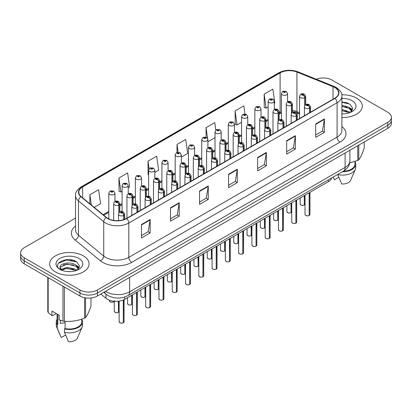 <?xml version="1.0" encoding="UTF-8"?>
<svg xmlns="http://www.w3.org/2000/svg" width="412" height="412" viewBox="0 0 412 412"><rect width="100%" height="100%" fill="white"/><g stroke="black" fill="none" stroke-linecap="round" stroke-linejoin="round"><path stroke-width="0.62" d="M299.55 114.109L297.387 113.233A16.428 9.486 0 0 0 296.758 112.991M331.773 177.891A12.319 7.112 180 0 1 328.343 181.723L124.779 299.251A12.319 7.112 180 0 1 105.977 298.298L100.811 294.039M356.545 98.108A19.714 11.382 0 0 0 341.8 94.786A19.714 11.382 0 0 1 356.545 98.108A19.714 11.382 0 0 1 362.318 106.157A19.714 11.382 0 0 0 356.545 98.108M83.332 255.842A19.714 11.382 0 0 0 61.852 253.375A19.714 11.382 0 0 0 49.682 263.891A19.714 11.382 0 0 0 55.455 271.941A19.714 11.382 0 0 0 76.941 274.407A19.714 11.382 0 0 0 89.11 263.891A19.714 11.382 0 0 0 83.332 255.842A19.714 11.382 0 0 0 61.852 253.375A19.714 11.382 0 0 0 49.682 263.891A19.714 11.382 0 0 0 55.455 271.941A19.714 11.382 0 0 0 76.941 274.407A19.714 11.382 0 0 0 89.11 263.891A19.714 11.382 0 0 0 83.332 255.842M334.765 87.478A13.143 7.586 180 0 1 338.613 92.844A13.143 7.586 180 0 1 334.765 98.205L126.489 218.453A13.143 7.586 180 0 1 106.43 217.443L81.169 196.617A13.143 7.586 180 0 1 78.795 192.265A13.143 7.586 180 0 1 82.642 186.899L280.103 72.893A13.143 7.586 180 0 1 296.934 72.043L333.009 86.628A13.143 7.586 180 0 1 334.765 87.478M334.997 87.344A13.472 7.777 0 0 0 333.2 86.474L297.124 71.889A13.472 7.777 0 0 0 279.872 72.759L82.41 186.765A13.472 7.777 0 0 0 80.901 196.725L106.162 217.551A13.472 7.777 0 0 0 126.721 218.587L334.997 98.339A13.472 7.777 0 0 0 334.997 87.344M75.509 218.113L24.21 247.73A12.319 7.112 0 0 0 20.6 252.757L20.6 258.793A12.319 7.112 0 0 0 24.21 263.824L79.964 296.017L79.964 292.999A12.319 7.112 0 0 0 97.392 292.999L387.79 125.336A12.319 7.112 0 0 0 391.4 120.304A12.319 7.112 0 0 1 387.79 125.336L97.392 292.999A12.319 7.112 0 0 1 79.964 292.999L24.21 260.806L79.964 292.999L79.964 289.981A12.319 7.112 0 0 0 97.392 289.981L387.79 122.318A12.319 7.112 0 0 0 391.4 117.286A12.319 7.112 0 0 0 387.79 112.26L332.036 80.067A12.319 7.112 0 0 0 316.313 79.248M20.6 255.775A12.319 7.112 0 0 0 24.21 260.806A12.319 7.112 0 0 1 20.6 255.775M141.47 224.525L141.47 237.935L150.184 232.909L150.184 219.493L141.47 224.525M141.47 235.556L148.181 231.683L150.148 219.941A3.286 1.895 -120 0 0 150.184 219.493M148.124 231.719L150.184 232.909M170.511 207.756L170.511 221.172L179.225 216.14L179.225 202.73L170.511 207.756M170.511 218.793L177.222 214.92L179.189 203.173A3.286 1.895 -120 0 0 179.225 202.73M177.165 214.951L179.225 216.14M199.552 190.993L199.552 204.403L208.266 199.377L208.266 185.961L199.552 190.993M199.552 202.024L206.263 198.151L208.23 186.409A3.286 1.895 -120 0 0 208.266 185.961M206.206 198.187L208.266 199.377M315.716 123.93L315.716 137.34L324.424 132.309L324.424 118.898L315.716 123.93M315.716 134.961L322.426 131.088L324.388 119.341A3.286 1.895 -120 0 0 324.424 118.898M322.364 131.119L324.424 132.309M286.675 140.693L286.675 154.109L295.383 149.077L295.383 135.661L286.675 140.693M286.675 151.729L293.385 147.851L295.353 136.109A3.286 1.895 -120 0 0 295.383 135.661M293.323 147.887L295.383 149.077M257.634 157.461L257.634 170.872L266.348 165.845L266.348 152.43L257.634 157.461M257.634 168.493L264.344 164.62L266.312 152.878A3.286 1.895 -120 0 0 266.348 152.43M264.283 164.651L266.348 165.845M228.593 174.225L228.593 187.64L237.307 182.609L237.307 169.198L228.593 174.225M228.593 185.261L235.303 181.383L237.271 169.641A3.286 1.895 -120 0 0 237.307 169.198M235.242 181.419L237.307 182.609M299.55 112.697L296.934 111.642A13.143 7.586 0 0 0 292.432 110.473M281.411 111.832A13.143 7.586 0 0 0 280.103 112.491L279.156 113.037M268.135 119.403L265.879 120.706M254.853 127.066L252.597 128.369M241.576 134.734L239.321 136.037M228.3 142.398L226.044 143.7M215.023 150.066L212.767 151.369M201.746 157.729L199.49 159.032M188.469 165.397L186.214 166.695M175.193 173.061L172.937 174.364M161.916 180.729L159.66 182.027M148.639 188.392L146.384 189.695M135.363 196.055L133.107 197.358M122.086 203.724L119.83 205.027M108.804 211.387L103.093 214.688M341.898 117.528A19.714 11.382 0 0 0 362.318 106.157A19.714 11.382 0 0 1 341.898 117.528M20.6 252.757A12.319 7.112 0 0 0 24.21 257.788L79.964 289.981M128.245 187.759L129.615 186.966L127.648 172.952L118.939 177.984L119.078 191.312M94.24 207.391L100.574 203.734L98.607 189.716L89.898 194.747L89.898 203.811M215.816 130.094L214.77 122.652L206.057 127.684L206.057 137.124M244.939 113.928L243.811 105.889L235.097 110.916L235.237 124.249M274.294 103.438L274.819 103.134L272.852 89.121L264.138 94.152L264.277 107.48M154.799 172.427L158.656 170.202L156.689 156.184L147.98 161.216L148.119 174.549M181.352 157.096L187.697 153.434L185.73 139.421L177.016 144.447L177.016 152.461M177.016 144.447L178.113 152.249M207.905 140.858L208.024 141.697L215.023 137.654M206.057 127.684L207.545 138.293M235.097 110.916L237.065 124.934L241.576 122.328M237.065 124.934L235.097 124.197M264.138 94.152L266.106 108.165L268.135 106.996M266.106 108.165L264.138 107.429M148.639 174.74L147.98 174.497M147.98 161.216L149.051 168.868M118.939 177.984L120.907 191.997L122.086 191.317M120.907 191.997L118.939 191.261M89.898 194.747L91.335 204.996M75.128 261.038A16.428 9.486 0 0 0 73.897 260.806M348.336 103.304A16.428 9.486 0 0 0 347.105 103.072M79.964 296.017A12.319 7.112 0 0 0 97.392 296.017L387.79 128.353A12.319 7.112 0 0 0 391.4 123.322L391.4 117.286M309.139 215.507C307.676 215.976 306.549 215.96 305.766 215.461L305.024 214.42A2.462 1.421 0 0 0 305.745 215.425A2.462 1.421 0 0 0 309.154 215.466L309.098 215.502A2.384 1.375 180 0 1 305.807 215.461M309.154 215.368L309.304 192.713M309.762 112.641L309.762 108.047A2.055 1.236 -122.2 0 0 308.248 105.57A1.025 0.592 0 0 0 308.217 104.751A1.025 0.592 0 0 0 306.765 104.751A1.025 0.592 0 0 0 306.765 105.59A1.025 0.592 0 0 0 308.181 105.606L307.079 105.168L307.779 105.003L308.248 105.57M308.181 105.606A2.055 1.133 62.1 0 1 309.572 108.155A3.08 1.777 180 0 1 305.313 108.104A3.08 1.777 180 0 1 304.411 106.847C305.194 104.318 306.806 103.587 309.242 104.648L310.571 106.847A3.08 1.777 180 0 1 309.762 108.047M309.572 112.754L309.572 108.155M309.154 215.466L309.154 192.801M304.277 205.032C302.815 205.506 301.687 205.49 300.904 204.991L300.163 203.945A2.462 1.421 0 0 0 300.884 204.955A2.462 1.421 0 0 0 304.293 204.996L304.236 205.027A2.384 1.375 180 0 1 300.945 204.985M304.293 204.893L304.447 195.52M304.901 105.384L304.901 97.577A2.055 1.236 -122.2 0 0 303.387 95.095A1.025 0.592 0 0 0 303.356 94.276A1.025 0.592 0 0 0 301.903 94.276A1.025 0.592 0 0 0 301.903 95.115A1.025 0.592 0 0 0 303.32 95.136L302.217 94.698L302.918 94.528L303.387 95.095M303.32 95.136A2.055 1.133 62.1 0 1 304.71 97.685A3.08 1.777 180 0 1 300.451 97.629A3.08 1.777 180 0 1 299.55 96.372C300.338 93.848 301.945 93.112 304.38 94.178L305.709 96.372A3.08 1.777 180 0 1 304.901 97.577M304.71 105.683L304.71 97.685M304.293 204.996L304.293 195.607M287.571 101.857L287.571 93.565A3.08 1.777 180 0 1 285.671 95.208A3.08 1.777 180 0 1 282.313 94.822A3.08 1.777 180 0 1 281.411 93.565L282.637 91.428A2.055 1.236 57.8 0 1 283.734 91.49A1.025 0.592 0 0 0 283.765 92.309A1.025 0.592 0 0 0 285.217 92.309A1.025 0.592 0 0 0 285.217 91.469A1.025 0.592 0 0 0 283.796 91.454L284.78 91.722L284.198 92.056L284.213 91.716M283.796 91.454A2.055 1.133 -117.9 0 0 282.838 91.315A2.055 1.133 -117.9 0 0 282.745 91.371M284.187 92.051L283.734 91.49M284.198 92.056L284.187 91.732M341.898 113.743L343.49 113.872M341.898 109.484L349.17 111.626L350.257 112.502M341.898 110.55L349.366 112.826M341.898 105.225L349.17 107.372L351.838 111.055M341.898 106.291L349.17 108.433L351.627 111.333M341.898 113.877A13.39 7.73 0 0 0 352.075 111.621A13.39 7.73 0 0 0 352.075 100.688A13.39 7.73 0 0 0 341.898 98.437M350.571 112.368L352.672 108.248L350.015 104.251L341.898 101.862M349.706 162.848L357.765 160.423A22.176 12.803 0 0 0 358.79 159.825C360.588 157.58 362.39 153.697 364.203 148.171L364.203 141.97M337.68 174.482L341.702 183.968A8.214 4.743 0 0 0 350.576 180.405L355.355 169.358A13.143 7.586 0 0 0 355.747 167.519L355.747 164.167A13.143 7.586 0 0 0 354.928 161.525M337.68 174.554A13.143 7.586 0 0 0 355.355 169.358M342.408 171.752A13.143 7.586 0 0 0 355.747 164.167M343.242 171.268A12.319 7.112 0 0 0 354.928 164.167L354.928 161.437M358.79 145.096L358.79 159.825M357.765 160.423L357.765 145.688M333.205 177.098L334.441 179.776L338.772 177.278M341.898 102.274L349.834 104.128M341.898 106.533L346.868 107.259M350.921 108.989L352.378 110.061M341.898 110.792L346.868 111.518M349.809 107.841L352.523 109.654M60.765 320.402A9.285 5.361 0 0 0 60.296 321.314M60.296 320.237L60.296 323.441L65.106 322.658M67.151 271.513L70.282 271.606M61.012 269.551L66.991 267.27L75.963 269.366L77.044 270.236M61.563 270.123L66.991 268.33L76.158 270.566M60.111 267.3L61.646 270.195M60.126 267.573C59.153 263.448 70.467 261.002 75.963 265.107L78.625 268.789M60.173 267.841L60.425 267.156L66.991 264.071L75.963 266.173L78.419 269.067M77.363 270.107L79.459 265.987L76.807 261.986C67.413 255.234 50.717 264.133 60.358 269.592L60.832 269.881M78.862 258.427A13.39 7.73 0 0 0 59.925 258.427A13.39 7.73 0 0 0 59.925 269.36A13.39 7.73 0 0 0 78.862 269.36A13.39 7.73 0 0 0 78.862 258.427M56.289 313.542L52.607 315.669L51.933 315.623L51.933 311.024L59.194 315.216L59.194 319.815L62.959 321.066A22.176 12.803 0 0 0 64.36 321.283C71.065 321.87 77.796 320.824 84.553 318.157A22.176 12.803 0 0 0 85.583 317.564C87.38 315.319 89.183 311.431 90.995 305.905L90.995 297.974M65.106 321.334L65.106 328.57L64.473 328.936L64.473 332.293L68.49 341.708A8.214 4.743 0 0 0 77.363 338.144L82.148 327.097A13.143 7.586 0 0 0 82.539 325.259L82.539 321.901A13.143 7.586 0 0 0 81.715 319.264M64.473 332.293A13.143 7.586 0 0 0 82.148 327.097M64.473 328.936A13.143 7.586 0 0 0 82.539 321.901M65.106 328.57A12.319 7.112 0 0 0 81.715 321.901L81.715 319.171M47.797 277.441L47.797 311.719A22.176 12.803 0 0 0 48.173 312.528L51.933 315.623M85.583 297.871L85.583 317.564M84.553 318.157L84.553 297.691M48.173 277.662L48.173 312.528M62.959 321.066L62.959 286.196M64.36 287.004L64.36 321.283M61.852 270.468C60.446 269.639 59.879 268.727 60.152 267.743M57.072 319.264A13.143 7.586 0 0 0 56.253 321.901L56.253 325.259A13.143 7.586 0 0 0 56.645 327.097A13.143 7.586 0 0 0 57.211 328.101L61.234 337.516L65.565 335.013M57.211 328.101L57.211 324.749L57.845 324.378L57.845 314.438M56.253 321.901A13.143 7.586 0 0 0 57.211 324.749M57.072 313.996L57.072 321.901A12.319 7.112 0 0 0 57.845 324.378M58.396 263.33L66.26 260.106L76.627 261.867M63.309 264.901L66.26 264.365L73.66 264.998M77.708 266.724L79.171 267.8M63.309 269.154L66.26 268.619L73.66 269.257M76.596 265.58L79.31 267.393M295.862 223.17C294.395 223.644 293.272 223.628 292.489 223.129L291.748 222.083A2.462 1.421 0 0 0 292.469 223.093A2.462 1.421 0 0 0 295.878 223.134L295.821 223.165A2.384 1.375 180 0 1 292.53 223.124M295.878 223.031L296.027 200.381M296.486 120.309L296.486 115.71A2.055 1.236 -122.2 0 0 294.971 113.233A1.025 0.592 0 0 0 294.941 112.414A1.025 0.592 0 0 0 293.488 112.414A1.025 0.592 0 0 0 293.488 113.254A1.025 0.592 0 0 0 294.904 113.269L293.802 112.837L294.503 112.667L294.971 113.233M294.904 113.269A2.055 1.133 62.1 0 1 296.295 115.824A3.08 1.777 180 0 1 292.036 115.767A3.08 1.777 180 0 1 291.135 114.51C291.917 111.982 293.529 111.25 295.965 112.311L297.294 114.51A3.08 1.777 180 0 1 296.486 115.71M296.295 120.417L296.295 115.824M295.878 223.134L295.878 200.469M282.581 230.838C281.118 231.307 279.995 231.292 279.207 230.792L278.471 229.752A2.462 1.421 0 0 0 279.192 230.756A2.462 1.421 0 0 0 282.601 230.797L282.544 230.833A2.384 1.375 180 0 1 279.248 230.787M282.601 230.699L282.75 208.045M283.204 127.972L283.204 123.379A2.055 1.236 -122.2 0 0 281.695 120.901A1.025 0.592 0 0 0 281.659 120.083A1.025 0.592 0 0 0 280.212 120.083A1.025 0.592 0 0 0 280.212 120.917A1.025 0.592 0 0 0 281.628 120.937L280.526 120.5L281.226 120.33L281.695 120.901M281.628 120.937A2.055 1.133 62.1 0 1 283.018 123.487A3.08 1.777 180 0 1 278.759 123.435A3.08 1.777 180 0 1 277.853 122.179C278.641 119.65 280.253 118.919 282.689 119.98L284.017 122.179A3.08 1.777 180 0 1 283.204 123.379M283.018 128.086L283.018 123.487M282.601 230.797L282.601 208.132M269.304 238.502C267.841 238.975 266.719 238.96 265.931 238.46L265.194 237.415A2.462 1.421 0 0 0 265.915 238.419A2.462 1.421 0 0 0 269.324 238.466L269.268 238.497A2.384 1.375 180 0 1 265.972 238.455M269.324 238.363L269.474 215.708M269.927 135.641L269.927 131.042A2.055 1.236 -122.2 0 0 268.413 128.565A1.025 0.592 0 0 0 268.382 127.746A1.025 0.592 0 0 0 266.93 127.746A1.025 0.592 0 0 0 266.93 128.585A1.025 0.592 0 0 0 268.351 128.601L267.249 128.163L267.949 127.998L268.413 128.565M268.351 128.601A2.055 1.133 62.1 0 1 269.742 131.155A3.08 1.777 180 0 1 265.483 131.098A3.08 1.777 180 0 1 264.576 129.842C265.364 127.313 266.976 126.582 269.412 127.643L270.741 129.842A3.08 1.777 180 0 1 269.927 131.042M269.742 135.749L269.742 131.155M269.324 238.466L269.324 215.8M256.027 246.17C254.565 246.639 253.442 246.623 252.654 246.124L251.917 245.083A2.462 1.421 0 0 0 252.638 246.088A2.462 1.421 0 0 0 256.048 246.129L255.991 246.16A2.384 1.375 180 0 1 252.695 246.118M256.048 246.031L256.197 223.376M256.65 143.304L256.65 138.71A2.055 1.236 -122.2 0 0 255.136 136.233A1.025 0.592 0 0 0 255.105 135.414A1.025 0.592 0 0 0 253.653 135.414A1.025 0.592 0 0 0 253.653 136.248A1.025 0.592 0 0 0 255.074 136.269L253.972 135.831L254.673 135.661L255.136 136.233M255.074 136.269A2.055 1.133 62.1 0 1 256.46 138.818A3.08 1.777 180 0 1 252.201 138.767A3.08 1.777 180 0 1 251.299 137.505C252.087 134.982 253.699 134.25 256.135 135.311L257.459 137.505A3.08 1.777 180 0 1 256.65 138.71M256.46 143.417L256.46 138.818M256.048 246.129L256.048 223.464M274.294 109.525L274.294 101.234A3.08 1.777 180 0 1 272.394 102.876A3.08 1.777 180 0 1 269.036 102.49A3.08 1.777 180 0 1 268.135 101.234L269.36 99.096A2.055 1.236 57.8 0 1 270.457 99.153A1.025 0.592 0 0 0 270.488 99.977A1.025 0.592 0 0 0 271.941 99.977A1.025 0.592 0 0 0 271.941 99.138A1.025 0.592 0 0 0 270.519 99.117L271.621 99.555L270.921 99.725L270.457 99.153M270.936 99.73L270.936 99.38M270.519 99.117A2.055 1.133 -117.9 0 0 269.556 98.978A2.055 1.133 -117.9 0 0 269.469 99.04M270.911 99.714L270.911 99.395M261.017 117.188L261.017 108.897A3.08 1.777 180 0 1 259.112 110.54A3.08 1.777 180 0 1 255.759 110.153A3.08 1.777 180 0 1 254.853 108.897L256.084 106.76A2.055 1.236 57.8 0 1 257.181 106.821A1.025 0.592 0 0 0 257.212 107.64A1.025 0.592 0 0 0 258.664 107.64A1.025 0.592 0 0 0 258.664 106.801A1.025 0.592 0 0 0 257.243 106.785L258.345 107.223L257.644 107.388L257.181 106.821M257.66 107.398L257.66 107.048M257.243 106.785A2.055 1.133 -117.9 0 0 256.279 106.646A2.055 1.133 -117.9 0 0 256.192 106.703M257.634 107.383L257.634 107.063M247.741 124.857L247.741 116.565A3.08 1.777 180 0 1 245.835 118.208A3.08 1.777 180 0 1 242.483 117.822A3.08 1.777 180 0 1 241.576 116.565L242.807 114.428A2.055 1.236 57.8 0 1 243.899 114.485A1.025 0.592 0 0 0 243.93 115.303A1.025 0.592 0 0 0 245.382 115.303A1.025 0.592 0 0 0 245.382 114.469A1.025 0.592 0 0 0 243.966 114.448L245.068 114.886L244.368 115.056L243.899 114.485M244.383 115.061L244.383 114.711M243.966 114.448A2.055 1.133 -117.9 0 0 243.003 114.309A2.055 1.133 -117.9 0 0 242.915 114.371M244.368 115.056L244.357 114.727M234.459 132.52L234.459 124.228A3.08 1.777 180 0 1 232.559 125.871A3.08 1.777 180 0 1 229.201 125.485A3.08 1.777 180 0 1 228.3 124.228L229.53 122.091A2.055 1.236 57.8 0 1 230.622 122.153A1.025 0.592 0 0 0 230.653 122.972A1.025 0.592 0 0 0 232.105 122.972A1.025 0.592 0 0 0 232.105 122.132A1.025 0.592 0 0 0 230.689 122.117L231.791 122.555L231.091 122.719L230.622 122.153M231.101 122.725L231.101 122.379M230.689 122.117A2.055 1.133 -117.9 0 0 229.726 121.978A2.055 1.133 -117.9 0 0 229.638 122.034M231.091 122.719L231.081 122.39M291.001 212.7C289.533 213.169 288.41 213.153 287.627 212.654L286.886 211.613A2.462 1.421 0 0 0 287.607 212.618A2.462 1.421 0 0 0 291.016 212.659L290.96 212.695A2.384 1.375 180 0 1 287.669 212.654M291.016 212.561L291.166 203.188M291.624 113.053L291.624 105.24A2.055 1.236 -122.2 0 0 290.11 102.763A1.025 0.592 0 0 0 290.079 101.944A1.025 0.592 0 0 0 288.627 101.944A1.025 0.592 0 0 0 288.627 102.784A1.025 0.592 0 0 0 290.043 102.799L288.941 102.361L289.641 102.197L290.11 102.763M290.043 102.799A2.055 1.133 62.1 0 1 291.433 105.348A3.08 1.777 180 0 1 287.174 105.297A3.08 1.777 180 0 1 286.273 104.04C287.056 101.512 288.668 100.78 291.104 101.841L292.432 104.04A3.08 1.777 180 0 1 291.624 105.24M291.433 113.346L291.433 105.348M291.016 212.659L291.016 203.276M277.724 220.363C276.256 220.837 275.134 220.822 274.351 220.322L273.609 219.277A2.462 1.421 0 0 0 274.33 220.286A2.462 1.421 0 0 0 277.739 220.327L277.683 220.358A2.384 1.375 180 0 1 274.392 220.317M277.739 220.224L277.889 210.851M278.347 120.716L278.347 112.903A2.055 1.236 -122.2 0 0 276.833 110.426A1.025 0.592 0 0 0 276.802 109.607A1.025 0.592 0 0 0 275.35 109.607A1.025 0.592 0 0 0 275.35 110.447A1.025 0.592 0 0 0 276.766 110.462L275.664 110.03L276.364 109.86L276.833 110.426M276.766 110.462A2.055 1.133 62.1 0 1 278.157 113.017A3.08 1.777 180 0 1 273.898 112.96A3.08 1.777 180 0 1 272.991 111.704C273.779 109.175 275.391 108.444 277.827 109.504L279.156 111.704A3.08 1.777 180 0 1 278.347 112.903M278.157 121.015L278.157 113.017M277.739 220.327L277.739 210.939M264.442 228.032C262.98 228.5 261.857 228.485 261.069 227.985L260.332 226.945A2.462 1.421 0 0 0 261.053 227.949A2.462 1.421 0 0 0 264.463 227.99L264.406 228.027A2.384 1.375 180 0 1 261.11 227.98M264.463 227.893L264.612 218.514M265.065 128.379L265.065 120.572A2.055 1.236 -122.2 0 0 263.551 118.095A1.025 0.592 0 0 0 263.52 117.276A1.025 0.592 0 0 0 262.073 117.276A1.025 0.592 0 0 0 262.073 118.11A1.025 0.592 0 0 0 263.489 118.131L262.387 117.693L263.088 117.528L263.551 118.095M263.489 118.131A2.055 1.133 62.1 0 1 264.88 120.68A3.08 1.777 180 0 1 260.621 120.628A3.08 1.777 180 0 1 259.714 119.372C260.502 116.843 262.114 116.112 264.55 117.173L265.879 119.372A3.08 1.777 180 0 1 265.065 120.572M264.88 128.678L264.88 120.68M264.463 227.99L264.463 218.602M251.166 235.695C249.703 236.169 248.58 236.153 247.792 235.654L247.056 234.608A2.462 1.421 0 0 0 247.777 235.613A2.462 1.421 0 0 0 251.186 235.659L251.129 235.69A2.384 1.375 180 0 1 247.833 235.649M251.186 235.556L251.335 226.183M251.789 136.048L251.789 128.235A2.055 1.236 -122.2 0 0 250.275 125.758A1.025 0.592 0 0 0 250.244 124.939A1.025 0.592 0 0 0 248.791 124.939A1.025 0.592 0 0 0 248.791 125.778A1.025 0.592 0 0 0 250.213 125.794L249.111 125.361L249.811 125.191L250.275 125.758M250.213 125.794A2.055 1.133 62.1 0 1 251.598 128.348A3.08 1.777 180 0 1 247.339 128.292A3.08 1.777 180 0 1 246.438 127.035C247.226 124.506 248.838 123.775 251.274 124.836L252.597 127.035A3.08 1.777 180 0 1 251.789 128.235M251.598 136.341L251.598 128.348M251.186 235.659L251.186 226.27M242.75 253.833C241.288 254.302 240.165 254.292 239.377 253.792L238.641 252.747A2.462 1.421 0 0 0 239.362 253.751A2.462 1.421 0 0 0 242.771 253.797L242.714 253.828A2.384 1.375 180 0 1 239.418 253.787M242.771 253.694L242.92 231.039M243.374 150.972L243.374 146.373A2.055 1.236 -122.2 0 0 241.859 143.896A1.025 0.592 0 0 0 241.829 143.077A1.025 0.592 0 0 0 240.376 143.077A1.025 0.592 0 0 0 240.376 143.917A1.025 0.592 0 0 0 241.798 143.932L240.696 143.494L241.396 143.33L241.859 143.896M241.798 143.932A2.055 1.133 62.1 0 1 243.183 146.487A3.08 1.777 180 0 1 238.924 146.43A3.08 1.777 180 0 1 238.023 145.173C238.811 142.645 240.423 141.913 242.859 142.974L244.182 145.173A3.08 1.777 180 0 1 243.374 146.373M243.183 151.08L243.183 146.487M242.771 253.797L242.771 231.127M229.474 261.496C228.011 261.97 226.888 261.955 226.1 261.455L225.364 260.41A2.462 1.421 0 0 0 226.085 261.419A2.462 1.421 0 0 0 229.489 261.46L229.438 261.491A2.384 1.375 180 0 1 226.142 261.45M229.489 261.357L229.644 238.708M230.097 158.635L230.097 154.042A2.055 1.236 -122.2 0 0 228.583 151.565A1.025 0.592 0 0 0 228.552 150.74A1.025 0.592 0 0 0 227.1 150.74A1.025 0.592 0 0 0 227.1 151.58A1.025 0.592 0 0 0 228.521 151.601L227.414 151.163L228.119 150.993L228.583 151.565M228.521 151.601A2.055 1.133 62.1 0 1 229.906 154.15A3.08 1.777 180 0 1 225.647 154.098A3.08 1.777 180 0 1 224.746 152.837C225.534 150.313 227.146 149.577 229.582 150.643L230.905 152.837A3.08 1.777 180 0 1 230.097 154.042M229.906 158.744L229.906 154.15M229.489 261.46L229.489 238.795M216.197 269.165C214.734 269.633 213.612 269.623 212.824 269.118L212.087 268.078A2.462 1.421 0 0 0 212.808 269.082A2.462 1.421 0 0 0 216.212 269.129L216.161 269.16A2.384 1.375 180 0 1 212.865 269.118M216.212 269.026L216.367 246.371M216.82 166.304L216.82 161.705A2.055 1.236 -122.2 0 0 215.306 159.228A1.025 0.592 0 0 0 215.275 158.409A1.025 0.592 0 0 0 213.823 158.409A1.025 0.592 0 0 0 213.823 159.248A1.025 0.592 0 0 0 215.244 159.264L214.137 158.826L214.837 158.661L215.306 159.228M215.244 159.264A2.055 1.133 62.1 0 1 216.63 161.813A3.08 1.777 180 0 1 212.371 161.762A3.08 1.777 180 0 1 211.469 160.505C212.257 157.976 213.869 157.245 216.3 158.306L217.629 160.505A3.08 1.777 180 0 1 216.82 161.705M216.63 166.412L216.63 161.813M216.212 269.129L216.212 246.458M202.92 276.828C201.458 277.302 200.33 277.286 199.547 276.787L198.811 275.741A2.462 1.421 0 0 0 199.532 276.751A2.462 1.421 0 0 0 202.936 276.792L202.879 276.823A2.384 1.375 180 0 1 199.588 276.782M202.936 276.689L203.09 254.039M203.543 173.967L203.543 169.373A2.055 1.236 -122.2 0 0 202.029 166.891A1.025 0.592 0 0 0 201.998 166.072A1.025 0.592 0 0 0 200.546 166.072A1.025 0.592 0 0 0 200.546 166.912A1.025 0.592 0 0 0 201.968 166.932L200.86 166.494L201.561 166.324L202.029 166.891M201.968 166.932A2.055 1.133 62.1 0 1 203.353 169.481A3.08 1.777 180 0 1 199.094 169.425A3.08 1.777 180 0 1 198.193 168.168C198.981 165.645 200.593 164.908 203.023 165.974L204.352 168.168A3.08 1.777 180 0 1 203.543 169.373M203.353 174.075L203.353 169.481M202.936 276.792L202.936 254.127M237.889 243.363C236.426 243.832 235.303 243.816 234.516 243.317L233.779 242.277A2.462 1.421 0 0 0 234.5 243.281A2.462 1.421 0 0 0 237.909 243.322L237.853 243.353A2.384 1.375 180 0 1 234.557 243.312M237.909 243.224L238.059 233.846M238.512 143.711L238.512 135.903A2.055 1.236 -122.2 0 0 236.998 133.426A1.025 0.592 0 0 0 236.967 132.607A1.025 0.592 0 0 0 235.515 132.607A1.025 0.592 0 0 0 235.515 133.442A1.025 0.592 0 0 0 236.936 133.462L235.834 133.025L236.534 132.855L236.998 133.426M236.936 133.462A2.055 1.133 62.1 0 1 238.321 136.012A3.08 1.777 180 0 1 234.062 135.96A3.08 1.777 180 0 1 233.161 134.703C233.949 132.175 235.561 131.443 237.997 132.504L239.321 134.703A3.08 1.777 180 0 1 238.512 135.903M238.321 144.009L238.321 136.012M237.909 243.322L237.909 233.934M224.612 251.026C223.15 251.495 222.027 251.485 221.239 250.985L220.502 249.94A2.462 1.421 0 0 0 221.223 250.944A2.462 1.421 0 0 0 224.628 250.99L224.576 251.021A2.384 1.375 180 0 1 221.28 250.98M224.628 250.887L224.782 241.514M225.235 151.379L225.235 143.567A2.055 1.236 -122.2 0 0 223.721 141.089A1.025 0.592 0 0 0 223.69 140.271A1.025 0.592 0 0 0 222.238 140.271A1.025 0.592 0 0 0 222.238 141.11A1.025 0.592 0 0 0 223.659 141.125L222.552 140.688L223.258 140.523L223.721 141.089M223.659 141.125A2.055 1.133 62.1 0 1 225.045 143.68A3.08 1.777 180 0 1 220.786 143.623A3.08 1.777 180 0 1 219.884 142.367C220.672 139.838 222.284 139.107 224.72 140.168L226.044 142.367A3.08 1.777 180 0 1 225.235 143.567M225.045 151.673L225.045 143.68M224.628 250.99L224.628 241.602M211.335 258.69C209.873 259.163 208.75 259.148 207.962 258.648L207.226 257.603A2.462 1.421 0 0 0 207.947 258.612A2.462 1.421 0 0 0 211.351 258.654L211.299 258.685A2.384 1.375 180 0 1 208.003 258.643M211.351 258.551L211.505 249.178M211.959 159.042L211.959 151.235A2.055 1.236 -122.2 0 0 210.444 148.758A1.025 0.592 0 0 0 210.414 147.934A1.025 0.592 0 0 0 208.961 147.934A1.025 0.592 0 0 0 208.961 148.773A1.025 0.592 0 0 0 210.383 148.794L209.275 148.356L209.981 148.186L210.444 148.758M210.383 148.794A2.055 1.133 62.1 0 1 211.768 151.343A3.08 1.777 180 0 1 207.509 151.292A3.08 1.777 180 0 1 206.608 150.03C207.396 147.506 209.008 146.77 211.438 147.836L212.767 150.03A3.08 1.777 180 0 1 211.959 151.235M211.768 159.341L211.768 151.343M211.351 258.654L211.351 249.265M198.059 266.358C196.596 266.827 195.473 266.816 194.685 266.317L193.949 265.271A2.462 1.421 0 0 0 194.67 266.276A2.462 1.421 0 0 0 198.074 266.322L198.023 266.353A2.384 1.375 180 0 1 194.727 266.312M198.074 266.219L198.229 256.846M198.682 166.711L198.682 158.898A2.055 1.236 -122.2 0 0 197.168 156.421A1.025 0.592 0 0 0 197.137 155.602A1.025 0.592 0 0 0 195.685 155.602A1.025 0.592 0 0 0 195.685 156.442A1.025 0.592 0 0 0 197.106 156.457L195.999 156.019L196.699 155.854L197.168 156.421M197.106 156.457A2.055 1.133 62.1 0 1 198.491 159.006A3.08 1.777 180 0 1 194.232 158.955A3.08 1.777 180 0 1 193.331 157.698C194.119 155.169 195.731 154.438 198.162 155.499L199.49 157.698A3.08 1.777 180 0 1 198.682 158.898M198.491 167.004L198.491 159.006M198.074 266.322L198.074 256.933M221.182 140.183L221.182 131.897A3.08 1.777 180 0 1 219.282 133.54A3.08 1.777 180 0 1 215.924 133.153A3.08 1.777 180 0 1 215.023 131.897L216.254 129.754A2.055 1.236 57.8 0 1 217.345 129.816A1.025 0.592 0 0 0 217.376 130.635A1.025 0.592 0 0 0 218.829 130.635A1.025 0.592 0 0 0 218.829 129.801A1.025 0.592 0 0 0 217.412 129.78L218.396 130.048L217.814 130.388L217.824 130.043M217.412 129.78A2.055 1.133 -117.9 0 0 216.449 129.641A2.055 1.133 -117.9 0 0 216.362 129.703M217.799 130.377L217.345 129.816M217.814 130.388L217.799 130.058M207.905 147.851L207.905 139.56A3.08 1.777 180 0 1 206.005 141.203A3.08 1.777 180 0 1 202.647 140.816A3.08 1.777 180 0 1 201.746 139.56L202.977 137.423A2.055 1.236 57.8 0 1 204.069 137.484A1.025 0.592 0 0 0 204.1 138.303A1.025 0.592 0 0 0 205.552 138.303A1.025 0.592 0 0 0 205.552 137.464A1.025 0.592 0 0 0 204.136 137.448L205.238 137.881L204.537 138.051L204.069 137.484M204.548 138.056L204.548 137.706M204.136 137.448A2.055 1.133 -117.9 0 0 203.173 137.309A2.055 1.133 -117.9 0 0 203.08 137.366M204.537 138.051L204.522 137.721M194.629 155.515L194.629 147.223A3.08 1.777 180 0 1 192.728 148.866A3.08 1.777 180 0 1 189.371 148.485A3.08 1.777 180 0 1 188.469 147.223L189.7 145.086A2.055 1.236 57.8 0 1 190.792 145.148A1.025 0.592 0 0 0 190.823 145.966A1.025 0.592 0 0 0 192.275 145.966A1.025 0.592 0 0 0 192.275 145.127A1.025 0.592 0 0 0 190.854 145.112L191.838 145.379L191.261 145.714L191.271 145.374M190.854 145.112A2.055 1.133 -117.9 0 0 189.896 144.972A2.055 1.133 -117.9 0 0 189.803 145.029M191.245 145.709L190.792 145.148M191.261 145.714L191.245 145.39M189.644 284.496C188.181 284.965 187.053 284.95 186.27 284.45L185.529 283.41A2.462 1.421 0 0 0 186.255 284.414A2.462 1.421 0 0 0 189.659 284.455L189.602 284.491A2.384 1.375 180 0 1 186.312 284.45M189.659 284.357L189.814 261.702M190.267 181.63L190.267 177.036A2.055 1.236 -122.2 0 0 188.753 174.559A1.025 0.592 0 0 0 188.722 173.74A1.025 0.592 0 0 0 187.269 173.74A1.025 0.592 0 0 0 187.269 174.58A1.025 0.592 0 0 0 188.691 174.595L187.584 174.158L188.284 173.993L188.753 174.559M188.691 174.595A2.055 1.133 62.1 0 1 190.076 177.145A3.08 1.777 180 0 1 185.817 177.093A3.08 1.777 180 0 1 184.916 175.836C185.704 173.308 187.311 172.577 189.747 173.637L191.075 175.836A3.08 1.777 180 0 1 190.267 177.036M190.076 181.743L190.076 177.145M189.659 284.455L189.659 261.79M176.367 292.159C174.904 292.633 173.776 292.618 172.994 292.118L172.252 291.073A2.462 1.421 0 0 0 172.973 292.082A2.462 1.421 0 0 0 176.382 292.123L176.326 292.154A2.384 1.375 180 0 1 173.035 292.113M176.382 292.02L176.537 269.371M176.99 189.299L176.99 184.7A2.055 1.236 -122.2 0 0 175.476 182.222A1.025 0.592 0 0 0 175.445 181.404A1.025 0.592 0 0 0 173.993 181.404A1.025 0.592 0 0 0 173.993 182.243A1.025 0.592 0 0 0 175.414 182.258L174.307 181.826L175.007 181.656L175.476 182.222M175.414 182.258A2.055 1.133 62.1 0 1 176.8 184.813A3.08 1.777 180 0 1 172.54 184.756A3.08 1.777 180 0 1 171.639 183.5C172.427 180.971 174.034 180.24 176.47 181.301L177.799 183.5A3.08 1.777 180 0 1 176.99 184.7M176.8 189.407L176.8 184.813M176.382 292.123L176.382 269.458M163.09 299.828C161.628 300.297 160.5 300.281 159.717 299.781L158.975 298.741A2.462 1.421 0 0 0 159.696 299.745A2.462 1.421 0 0 0 163.106 299.787L163.049 299.823A2.384 1.375 180 0 1 159.758 299.776M163.106 299.689L163.255 277.034M163.713 196.962L163.713 192.368A2.055 1.236 -122.2 0 0 162.199 189.891A1.025 0.592 0 0 0 162.168 189.072A1.025 0.592 0 0 0 160.716 189.072A1.025 0.592 0 0 0 160.716 189.906A1.025 0.592 0 0 0 162.132 189.927L161.03 189.489L161.731 189.324L162.199 189.891M162.132 189.927A2.055 1.133 62.1 0 1 163.523 192.476A3.08 1.777 180 0 1 159.264 192.425A3.08 1.777 180 0 1 158.363 191.168C159.145 188.639 160.757 187.908 163.193 188.969L164.522 191.168A3.08 1.777 180 0 1 163.713 192.368M163.523 197.075L163.523 192.476M163.106 299.787L163.106 277.122M149.814 307.491C148.346 307.965 147.223 307.949 146.44 307.45L145.699 306.404A2.462 1.421 0 0 0 146.42 307.409A2.462 1.421 0 0 0 149.829 307.455L149.772 307.486A2.384 1.375 180 0 1 146.481 307.445M149.829 307.352L149.978 284.697M150.437 204.63L150.437 200.031A2.055 1.236 -122.2 0 0 148.923 197.554A1.025 0.592 0 0 0 148.892 196.735A1.025 0.592 0 0 0 147.439 196.735A1.025 0.592 0 0 0 147.439 197.575A1.025 0.592 0 0 0 148.856 197.59L147.754 197.157L148.454 196.988L148.923 197.554M148.856 197.59A2.055 1.133 62.1 0 1 150.246 200.144A3.08 1.777 180 0 1 145.987 200.088A3.08 1.777 180 0 1 145.086 198.831C145.869 196.303 147.481 195.571 149.917 196.632L151.245 198.831A3.08 1.777 180 0 1 150.437 200.031M150.246 204.738L150.246 200.144M149.829 307.455L149.829 284.79M136.532 315.159C135.069 315.628 133.946 315.613 133.164 315.113L132.422 314.073A2.462 1.421 0 0 0 133.143 315.077A2.462 1.421 0 0 0 136.552 315.118L136.496 315.149A2.384 1.375 180 0 1 133.2 315.108M136.552 315.02L136.702 292.366M137.16 212.293L137.16 207.7A2.055 1.236 -122.2 0 0 135.646 205.222A1.025 0.592 0 0 0 135.615 204.403A1.025 0.592 0 0 0 134.163 204.403A1.025 0.592 0 0 0 134.163 205.238A1.025 0.592 0 0 0 135.579 205.258L134.477 204.821L135.177 204.651L135.646 205.222M135.579 205.258A2.055 1.133 62.1 0 1 136.969 207.808A3.08 1.777 180 0 1 132.71 207.756A3.08 1.777 180 0 1 131.804 206.5C132.592 203.971 134.204 203.24 136.64 204.3L137.969 206.5A3.08 1.777 180 0 1 137.16 207.7M136.969 212.407L136.969 207.808M136.552 315.118L136.552 292.453M123.255 322.823C121.792 323.291 120.67 323.281 119.882 322.781L119.145 321.736A2.462 1.421 0 0 0 119.866 322.74A2.462 1.421 0 0 0 123.276 322.787L123.219 322.817A2.384 1.375 180 0 1 119.923 322.776M123.276 322.684L123.425 299.926M123.878 219.622L123.878 215.363A2.055 1.236 -122.2 0 0 122.364 212.886A1.025 0.592 0 0 0 122.333 212.067A1.025 0.592 0 0 0 120.881 212.067A1.025 0.592 0 0 0 120.881 212.906A1.025 0.592 0 0 0 122.302 212.922L121.2 212.484L121.9 212.319L122.364 212.886M122.302 212.922A2.055 1.133 62.1 0 1 123.693 215.476A3.08 1.777 180 0 1 119.434 215.419A3.08 1.777 180 0 1 118.527 214.163C119.315 211.634 120.927 210.903 123.363 211.964L124.692 214.163A3.08 1.777 180 0 1 123.878 215.363M123.693 219.684L123.693 215.476M123.276 322.787L123.276 299.988M184.782 274.021C183.319 274.495 182.192 274.48 181.409 273.98L180.667 272.935A2.462 1.421 0 0 0 181.393 273.944A2.462 1.421 0 0 0 184.797 273.985L184.741 274.016A2.384 1.375 180 0 1 181.45 273.975M184.797 273.882L184.952 264.509M185.405 174.374L185.405 166.566A2.055 1.236 -122.2 0 0 183.891 164.084A1.025 0.592 0 0 0 183.86 163.265A1.025 0.592 0 0 0 182.408 163.265A1.025 0.592 0 0 0 182.408 164.105A1.025 0.592 0 0 0 183.829 164.125L182.722 163.688L183.422 163.518L183.891 164.084M183.829 164.125A2.055 1.133 62.1 0 1 185.215 166.675A3.08 1.777 180 0 1 180.956 166.618A3.08 1.777 180 0 1 180.054 165.361C180.842 162.838 182.454 162.101 184.885 163.167L186.214 165.361A3.08 1.777 180 0 1 185.405 166.566M185.215 174.673L185.215 166.675M184.797 273.985L184.797 264.597M171.505 281.69C170.043 282.158 168.915 282.143 168.132 281.643L167.39 280.603A2.462 1.421 0 0 0 168.117 281.607A2.462 1.421 0 0 0 171.521 281.648L171.464 281.684A2.384 1.375 180 0 1 168.173 281.643M171.521 281.551L171.675 272.178M172.128 182.042L172.128 174.23A2.055 1.236 -122.2 0 0 170.614 171.752A1.025 0.592 0 0 0 170.583 170.934A1.025 0.592 0 0 0 169.131 170.934A1.025 0.592 0 0 0 169.131 171.773A1.025 0.592 0 0 0 170.553 171.789L169.445 171.351L170.146 171.186L170.614 171.752M170.553 171.789A2.055 1.133 62.1 0 1 171.938 174.338A3.08 1.777 180 0 1 167.679 174.286A3.08 1.777 180 0 1 166.778 173.03C167.566 170.501 169.172 169.77 171.608 170.831L172.937 173.03A3.08 1.777 180 0 1 172.128 174.23M171.938 182.336L171.938 174.338M171.521 281.648L171.521 272.265M158.229 289.353C156.766 289.827 155.638 289.811 154.855 289.312L154.114 288.266A2.462 1.421 0 0 0 154.835 289.276A2.462 1.421 0 0 0 158.244 289.317L158.187 289.348A2.384 1.375 180 0 1 154.897 289.306M158.244 289.214L158.399 279.841M158.852 189.705L158.852 181.893A2.055 1.236 -122.2 0 0 157.338 179.416A1.025 0.592 0 0 0 157.307 178.597A1.025 0.592 0 0 0 155.854 178.597A1.025 0.592 0 0 0 155.854 179.436A1.025 0.592 0 0 0 157.271 179.452L156.169 179.019L156.869 178.849L157.338 179.416M157.271 179.452A2.055 1.133 62.1 0 1 158.661 182.006A3.08 1.777 180 0 1 154.402 181.95A3.08 1.777 180 0 1 153.501 180.693C154.289 178.164 155.896 177.433 158.332 178.494L159.66 180.693A3.08 1.777 180 0 1 158.852 181.893M158.661 190.004L158.661 182.006M158.244 289.317L158.244 279.928M144.952 297.021C143.489 297.49 142.361 297.474 141.579 296.975L140.837 295.934A2.462 1.421 0 0 0 141.558 296.939A2.462 1.421 0 0 0 144.967 296.98L144.911 297.016A2.384 1.375 180 0 1 141.62 296.975M144.967 296.882L145.117 287.504M145.575 197.374L145.575 189.561A2.055 1.236 -122.2 0 0 144.061 187.084A1.025 0.592 0 0 0 144.03 186.265A1.025 0.592 0 0 0 142.578 186.265A1.025 0.592 0 0 0 142.578 187.1A1.025 0.592 0 0 0 143.994 187.12L142.892 186.682L143.592 186.518L144.061 187.084M143.994 187.12A2.055 1.133 62.1 0 1 145.385 189.669A3.08 1.777 180 0 1 141.125 189.618A3.08 1.777 180 0 1 140.224 188.361C141.007 185.833 142.619 185.101 145.055 186.162L146.384 188.361A3.08 1.777 180 0 1 145.575 189.561M145.385 197.667L145.385 189.669M144.967 296.98L144.967 287.597M131.675 304.684C130.207 305.158 129.085 305.143 128.302 304.643L127.56 303.598A2.462 1.421 0 0 0 128.281 304.602A2.462 1.421 0 0 0 131.691 304.648L131.634 304.679A2.384 1.375 180 0 1 128.343 304.638M131.691 304.545L131.84 295.172M132.298 205.037L132.298 197.224A2.055 1.236 -122.2 0 0 130.784 194.747A1.025 0.592 0 0 0 130.753 193.928A1.025 0.592 0 0 0 129.301 193.928A1.025 0.592 0 0 0 129.301 194.768A1.025 0.592 0 0 0 130.717 194.783L129.615 194.351L130.316 194.181L130.784 194.747M130.717 194.783A2.055 1.133 62.1 0 1 132.108 197.338A3.08 1.777 180 0 1 127.849 197.281A3.08 1.777 180 0 1 126.948 196.024C127.73 193.496 129.342 192.764 131.778 193.825L133.107 196.024A3.08 1.777 180 0 1 132.298 197.224M132.108 205.331L132.108 197.338M131.691 304.648L131.691 295.26M118.393 312.353C116.931 312.821 115.808 312.806 115.02 312.306L114.284 311.266A2.462 1.421 0 0 0 115.005 312.27A2.462 1.421 0 0 0 118.414 312.311L118.357 312.342A2.384 1.375 180 0 1 115.061 312.301M118.414 312.214L118.563 301.187M119.016 212.7L119.016 204.893A2.055 1.236 -122.2 0 0 117.508 202.416A1.025 0.592 0 0 0 117.472 201.597A1.025 0.592 0 0 0 116.024 201.597A1.025 0.592 0 0 0 116.024 202.431A1.025 0.592 0 0 0 117.441 202.452L116.339 202.014L117.039 201.844L117.508 202.416M117.441 202.452A2.055 1.133 62.1 0 1 118.831 205.001A3.08 1.777 180 0 1 114.572 204.949A3.08 1.777 180 0 1 113.666 203.693C114.454 201.164 116.066 200.433 118.502 201.494L119.83 203.693A3.08 1.777 180 0 1 119.016 204.893M118.831 212.999L118.831 205.001M118.414 312.311L118.414 301.203M181.352 163.183L181.352 154.891A3.08 1.777 180 0 1 179.452 156.534A3.08 1.777 180 0 1 176.094 156.148A3.08 1.777 180 0 1 175.193 154.891L176.418 152.754A2.055 1.236 57.8 0 1 177.515 152.816A1.025 0.592 0 0 0 177.546 153.635A1.025 0.592 0 0 0 178.999 153.635A1.025 0.592 0 0 0 178.999 152.795A1.025 0.592 0 0 0 177.577 152.775L178.684 153.213L177.984 153.382L177.994 153.037M177.577 152.775A2.055 1.133 -117.9 0 0 176.619 152.641A2.055 1.133 -117.9 0 0 176.527 152.697M177.969 153.372L177.515 152.816M177.984 153.382L177.969 153.053M168.075 170.846L168.075 162.555A3.08 1.777 180 0 1 166.175 164.197A3.08 1.777 180 0 1 162.817 163.811A3.08 1.777 180 0 1 161.916 162.555L163.142 160.417A2.055 1.236 57.8 0 1 164.239 160.479A1.025 0.592 0 0 0 164.27 161.298A1.025 0.592 0 0 0 165.722 161.298A1.025 0.592 0 0 0 165.722 160.459A1.025 0.592 0 0 0 164.3 160.443L165.408 160.881L164.707 161.046L164.239 160.479M164.718 161.056L164.718 160.706M164.3 160.443A2.055 1.133 -117.9 0 0 163.343 160.304A2.055 1.133 -117.9 0 0 163.25 160.361M164.707 161.046L164.692 160.721M154.799 178.514L154.799 170.223A3.08 1.777 180 0 1 152.898 171.866A3.08 1.777 180 0 1 149.541 171.48A3.08 1.777 180 0 1 148.639 170.223L149.865 168.086A2.055 1.236 57.8 0 1 150.962 168.142A1.025 0.592 0 0 0 150.993 168.966A1.025 0.592 0 0 0 152.445 168.966A1.025 0.592 0 0 0 152.445 168.127A1.025 0.592 0 0 0 151.024 168.106L152.131 168.544L151.425 168.714L151.441 168.369M151.024 168.106A2.055 1.133 -117.9 0 0 150.066 167.967A2.055 1.133 -117.9 0 0 149.973 168.029M151.415 168.704L150.962 168.142M151.425 168.714L151.415 168.384M141.522 186.178L141.522 177.886A3.08 1.777 180 0 1 139.622 179.529A3.08 1.777 180 0 1 136.264 179.143A3.08 1.777 180 0 1 135.363 177.886L136.588 175.749A2.055 1.236 57.8 0 1 137.685 175.811A1.025 0.592 0 0 0 137.716 176.63A1.025 0.592 0 0 0 139.168 176.63A1.025 0.592 0 0 0 139.168 175.79A1.025 0.592 0 0 0 137.747 175.775L138.849 176.212L138.149 176.377L137.685 175.811M138.164 176.388L138.164 176.037M137.747 175.775A2.055 1.133 -117.9 0 0 136.789 175.636A2.055 1.133 -117.9 0 0 136.696 175.692M138.138 176.372L138.138 176.053M128.245 193.846L128.245 185.555A3.08 1.777 180 0 1 126.345 187.197A3.08 1.777 180 0 1 122.987 186.811A3.08 1.777 180 0 1 122.086 185.555L123.312 183.417A2.055 1.236 57.8 0 1 124.409 183.474A1.025 0.592 0 0 0 124.439 184.293A1.025 0.592 0 0 0 125.892 184.293A1.025 0.592 0 0 0 125.892 183.458A1.025 0.592 0 0 0 124.47 183.438L125.572 183.876L124.872 184.046L124.409 183.474M124.888 184.051L124.888 183.701M124.47 183.438A2.055 1.133 -117.9 0 0 123.512 183.299A2.055 1.133 -117.9 0 0 123.42 183.361M124.872 184.046L124.862 183.716M114.969 201.509L114.969 193.218A3.08 1.777 180 0 1 113.063 194.861A3.08 1.777 180 0 1 109.71 194.474A3.08 1.777 180 0 1 108.804 193.218L110.035 191.08A2.055 1.236 57.8 0 1 111.132 191.142A1.025 0.592 0 0 0 111.163 191.961A1.025 0.592 0 0 0 112.615 191.961A1.025 0.592 0 0 0 112.615 191.122A1.025 0.592 0 0 0 111.194 191.106L112.177 191.374L111.595 191.709L111.611 191.369M111.194 191.106A2.055 1.133 -117.9 0 0 110.231 190.967A2.055 1.133 -117.9 0 0 110.143 191.024M111.585 191.704L111.132 191.142M111.595 191.709L111.585 191.379M328.343 179.874L328.343 181.723M105.977 294.111L105.977 298.298M124.779 296.995L124.779 299.251M341.898 126.639A20.533 11.855 180 0 1 339.993 142.135L131.716 262.382A4.105 2.369 60 0 1 128.812 257.351L337.088 137.103A16.428 9.486 0 0 0 341.898 130.398L341.898 96.063A16.428 9.486 180 0 1 337.088 102.768A4.105 2.369 -120 0 0 334.997 98.339M131.716 262.382A20.533 11.855 180 0 1 102.676 262.382A20.533 11.855 180 0 1 100.374 260.801L75.113 239.975A20.533 11.855 180 0 1 75.509 226.059M105.58 257.351A16.428 9.486 0 0 0 128.812 257.351L128.812 223.016A16.428 9.486 180 0 1 103.736 221.749L78.481 200.922A16.428 9.486 180 0 1 75.509 195.484L75.509 229.819A16.428 9.486 0 0 0 78.481 235.257L103.736 256.084A16.428 9.486 0 0 0 105.58 257.351M341.898 96.063C342.449 93.498 340.559 90.635 336.238 87.473L334.075 86.427A4.105 1.921 112 0 0 333.2 86.474M334.075 86.427L298.005 71.843C291.202 69.437 284.743 69.788 278.63 72.893A4.105 2.369 60 0 1 279.872 72.759M82.41 186.765A4.105 2.369 -120 0 0 81.169 186.893C76.905 189.958 75.02 192.821 75.509 195.484M80.901 196.725A4.105 2.745 129.5 0 0 78.481 200.922L78.481 235.257A4.105 2.745 -50.5 0 1 75.113 239.975M298.005 71.843A4.105 1.921 112 0 0 297.124 71.889M106.162 217.551A4.105 2.745 129.5 0 0 103.736 221.749L103.736 256.084A4.105 2.745 -50.5 0 1 100.374 260.801M126.721 218.587A4.105 2.369 60 0 1 128.812 223.016L337.088 102.768L337.088 137.103A4.105 2.369 60 0 0 339.993 142.135M299.55 113.861L298.252 113.341A7.802 3.656 -68 0 1 296.934 111.642L296.934 72.043M280.103 72.893L280.103 112.491A7.802 4.506 60 0 1 279.156 113.928M97.392 289.981L97.392 296.017M387.79 122.318L387.79 128.353M24.21 257.788L24.21 263.824M333.009 86.628L333.009 99.22M82.642 186.899L82.642 197.827M228.593 174.652L237.271 169.641M257.634 157.884L266.312 152.878M286.675 141.12L295.353 136.109M315.716 124.352L324.388 119.341M199.552 191.415L208.23 186.409M170.511 208.184L179.189 203.173M141.47 224.952L150.148 219.941M105.554 291.305A16.428 9.486 0 0 0 106.394 291.825A16.428 9.486 0 0 0 129.625 291.825L345.102 167.421A16.428 9.486 0 0 0 349.912 160.711C350.035 164.79 347.862 168.276 343.402 171.181L127.921 295.584A8.214 4.743 60 0 0 129.625 291.825L129.625 277.405M345.102 153.001L345.102 167.421A8.214 4.743 60 0 1 343.402 171.181M104.679 291.809A8.214 5.495 129.5 0 0 106.054 294.173L103.798 292.314M309.304 215.378A2.462 1.421 0 0 0 309.953 214.42L309.953 192.342M304.447 204.908A2.462 1.421 0 0 0 305.024 204.275M346.724 102.676A16.428 9.486 0 0 0 343.706 102.392M73.516 260.41A16.428 9.486 0 0 0 70.498 260.127M296.027 223.047A2.462 1.421 0 0 0 296.676 222.083L296.676 200.005M282.75 230.71A2.462 1.421 0 0 0 283.399 229.752L283.399 207.669M269.474 238.378A2.462 1.421 0 0 0 270.123 237.415L270.123 215.337M256.197 246.041A2.462 1.421 0 0 0 256.846 245.083L256.846 223M291.166 212.571A2.462 1.421 0 0 0 291.748 211.943M277.889 220.24A2.462 1.421 0 0 0 278.471 219.606M264.612 227.903A2.462 1.421 0 0 0 265.194 227.275M251.335 235.571A2.462 1.421 0 0 0 251.917 234.938M242.92 253.71A2.462 1.421 0 0 0 243.569 252.747L243.569 230.668M229.644 261.373A2.462 1.421 0 0 0 230.293 260.41L230.293 238.332M216.367 269.036A2.462 1.421 0 0 0 217.016 268.078L217.016 246M203.09 276.704A2.462 1.421 0 0 0 203.734 275.741L203.734 253.663M238.059 243.235A2.462 1.421 0 0 0 238.641 242.606M224.782 250.903A2.462 1.421 0 0 0 225.364 250.269M211.505 258.566A2.462 1.421 0 0 0 212.087 257.933M198.229 266.234A2.462 1.421 0 0 0 198.811 265.601M189.814 284.368A2.462 1.421 0 0 0 190.457 283.41L190.457 261.332M176.537 292.036A2.462 1.421 0 0 0 177.181 291.073L177.181 268.995M163.255 299.699A2.462 1.421 0 0 0 163.904 298.741L163.904 276.658M149.978 307.367A2.462 1.421 0 0 0 150.627 306.404L150.627 284.326M136.702 315.031A2.462 1.421 0 0 0 137.351 314.073L137.351 291.99M123.425 322.699A2.462 1.421 0 0 0 124.074 321.736L124.074 299.627M184.952 273.898A2.462 1.421 0 0 0 185.529 273.264M171.675 281.561A2.462 1.421 0 0 0 172.252 280.933M158.399 289.229A2.462 1.421 0 0 0 158.975 288.596M145.117 296.892A2.462 1.421 0 0 0 145.699 296.264M131.84 304.561A2.462 1.421 0 0 0 132.422 303.927M118.563 312.224A2.462 1.421 0 0 0 119.145 311.596M114.351 300.791C115.175 301.414 111.76 302.933 110.164 301.836L109.422 300.791A2.462 1.421 0 0 0 110.143 301.795A2.462 1.421 0 0 0 114.217 301.254M113.599 301.816A2.384 1.375 180 0 1 110.205 301.831M278.63 72.893L81.169 186.893M298.252 113.341L296.532 112.744M293.143 112.023L292.432 111.93M281.411 113.017L279.156 113.985M268.135 120.335L265.879 121.638M254.853 128.003L252.597 129.306M241.576 135.666L239.321 136.969M228.3 143.335L226.044 144.638M215.023 150.998L212.767 152.301M201.746 158.666L199.49 159.969M188.469 166.33L186.214 167.632M175.193 173.998L172.937 175.296M161.916 181.661L159.66 182.964M148.639 189.324L146.384 190.627M135.363 196.993L133.107 198.296M122.086 204.656L119.83 205.959M108.804 212.324L103.757 215.239M127.921 295.584C121.313 298.906 114.701 298.906 108.093 295.584L106.054 294.173M349.912 160.711L349.912 150.22M305.024 214.42L305.024 195.185M304.411 115.731L304.411 106.847M310.571 112.177L310.571 106.847M309.953 214.42L309.288 215.419M300.163 203.945L300.163 197.992M299.55 118.538L299.55 96.372M305.709 104.663L305.709 96.372M305.091 203.945L304.427 204.944M287.571 93.565L286.242 91.371L282.838 91.315M281.411 119.562L281.411 93.565M59.719 334.194L56.645 327.097M291.748 222.083L291.748 202.848M291.135 123.399L291.135 114.51M297.294 119.84L297.294 114.51M296.676 222.083L296.012 223.083M278.471 229.752L278.471 210.517M277.853 131.062L277.853 122.179M284.017 127.509L284.017 122.179M283.399 229.752L282.735 230.751M265.194 237.415L265.194 218.18M264.576 138.731L264.576 129.842M270.741 135.172L270.741 129.842M270.123 237.415L269.458 238.414M251.917 245.083L251.917 225.848M251.299 146.394L251.299 137.505M257.459 142.84L257.459 137.505M256.846 245.083L256.182 246.077M274.294 101.234L272.965 99.035L269.556 98.978M268.135 127.226L268.135 101.234M261.017 108.897L259.689 106.698L256.279 106.646M254.853 134.889L254.853 108.897M247.741 116.565L246.412 114.366L243.003 114.309M241.576 142.557L241.576 116.565M234.459 124.228L233.135 122.029L229.726 121.978M228.3 150.22L228.3 124.228M286.886 211.613L286.886 205.655M286.273 126.206L286.273 104.04M292.432 112.332L292.432 104.04M291.814 211.613L291.15 212.613M273.609 219.277L273.609 213.323M272.991 133.869L272.991 111.704M279.156 119.995L279.156 111.704M278.538 219.277L277.873 220.276M260.332 226.945L260.332 220.987M259.714 141.537L259.714 119.372M265.879 127.663L265.879 119.372M265.261 226.945L264.597 227.944M247.056 234.608L247.056 228.655M246.438 149.201L246.438 127.035M252.597 135.327L252.597 127.035M251.984 234.608L251.32 235.607M238.641 252.747L238.641 233.511M238.023 154.062L238.023 145.173M244.182 150.504L244.182 145.173M243.569 252.747L242.905 253.746M225.364 260.41L225.364 241.18M224.746 161.725L224.746 152.837M230.905 158.167L230.905 152.837M230.293 260.41L229.628 261.409M212.087 268.078L212.087 248.843M211.469 169.389L211.469 160.505M217.629 165.835L217.629 160.505M217.016 268.078L216.352 269.077M198.811 275.741L198.811 256.511M198.193 177.057L198.193 168.168M204.352 173.498L204.352 168.168M203.734 275.741L203.075 276.74M233.779 242.277L233.779 236.318M233.161 156.869L233.161 134.703M239.321 142.99L239.321 134.703M238.708 242.277L238.043 243.271M220.502 249.94L220.502 243.986M219.884 164.532L219.884 142.367M226.044 150.658L226.044 142.367M225.431 249.94L224.767 250.939M207.226 257.603L207.226 251.65M206.608 172.195L206.608 150.03M212.767 158.321L212.767 150.03M212.154 257.603L211.49 258.602M193.949 265.271L193.949 259.318M193.331 179.864L193.331 157.698M199.49 165.99L199.49 157.698M198.878 265.271L198.213 266.27M221.182 131.897L219.859 129.698L216.449 129.641M215.023 157.889L215.023 131.897M207.905 139.56L206.582 137.361L203.173 137.309M201.746 165.552L201.746 139.56M194.629 147.223L193.3 145.029L189.896 144.972M188.469 173.22L188.469 147.223M185.529 283.41L185.529 264.174M184.916 184.72L184.916 175.836M191.075 181.167L191.075 175.836M190.457 283.41L189.793 284.409M172.252 291.073L172.252 271.838M171.639 192.389L171.639 183.5M177.799 188.83L177.799 183.5M177.181 291.073L176.516 292.072M158.975 298.741L158.975 279.506M158.363 200.052L158.363 191.168M164.522 196.498L164.522 191.168M163.904 298.741L163.24 299.74M145.699 306.404L145.699 287.169M145.086 207.72L145.086 198.831M151.245 204.161L151.245 198.831M150.627 306.404L149.963 307.404M132.422 314.073L132.422 294.838M131.804 215.383L131.804 206.5M137.969 211.83L137.969 206.5M137.351 314.073L136.686 315.067M119.145 321.736L119.145 301.105M118.527 220.636L118.527 214.163M124.692 219.323L124.692 214.163M124.074 321.736L123.409 322.735M180.667 272.935L180.667 266.981M180.054 187.527L180.054 165.361M186.214 173.653L186.214 165.361M185.596 272.935L184.931 273.934M167.39 280.603L167.39 274.644M166.778 195.195L166.778 173.03M172.937 181.321L172.937 173.03M172.319 280.603L171.655 281.602M154.114 288.266L154.114 282.313M153.501 202.858L153.501 180.693M159.66 188.984L159.66 180.693M159.042 288.266L158.378 289.265M140.837 295.934L140.837 289.976M140.224 210.527L140.224 188.361M146.384 196.653L146.384 188.361M145.766 295.934L145.101 296.934M127.56 303.598L127.56 297.644M126.948 218.19L126.948 196.024M133.107 204.316L133.107 196.024M132.489 303.598L131.825 304.597M114.284 311.266L114.284 301.26M113.666 220.399L113.666 203.693M119.83 211.979L119.83 203.693M119.212 311.266L118.548 312.26M181.352 154.891L180.023 152.692L176.619 152.641M175.193 180.883L175.193 154.891M168.075 162.555L166.747 160.361L163.343 160.304M161.916 188.552L161.916 162.555M154.799 170.223L153.47 168.024L150.066 167.967M148.639 196.215L148.639 170.223M141.522 177.886L140.193 175.692L136.789 175.636M135.363 203.878L135.363 177.886M128.245 185.555L126.917 183.355L123.512 183.299M122.086 211.547L122.086 185.555M109.422 300.791L109.422 300.209M114.969 193.218L113.64 191.019L110.231 190.967M108.804 218.932L108.804 193.218"/></g></svg>
